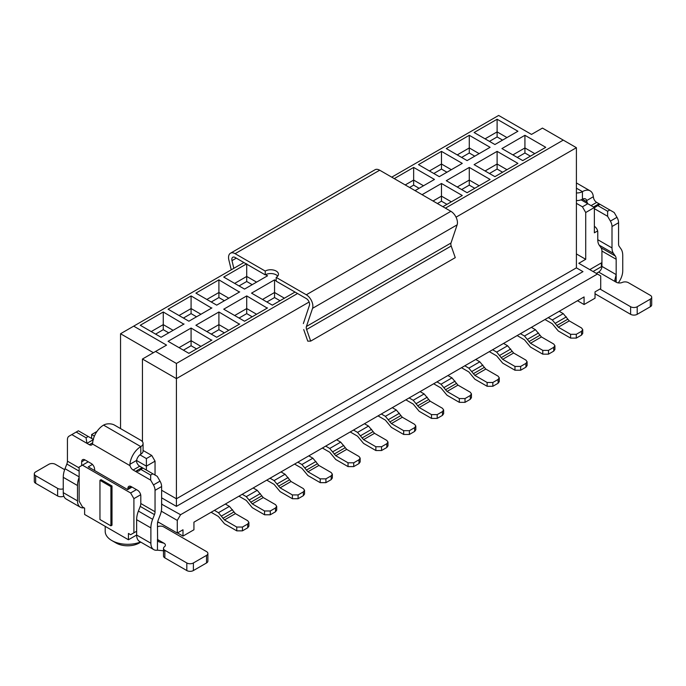 <?xml version="1.0" encoding="UTF-8"?>
<svg xmlns="http://www.w3.org/2000/svg" width="686" height="686" viewBox="0 0 686 686"><rect width="100%" height="100%" fill="white"/><g stroke="black" fill="none" stroke-linecap="round" stroke-linejoin="round"><path stroke-width="1.03" d="M231.251 269.821L228.867 260.011A9.295 5.368 60 0 1 230.47 253.22L375.045 169.742A9.295 5.368 60 0 1 379.692 170.205L450.882 211.314A9.295 5.368 60 0 1 457.133 224.854L451.002 243.016A4.648 2.684 -120 0 0 451.191 246.017L455.264 257.644L310.689 341.114L307.774 341.156L303.726 329.58M303.349 323.586L309.429 305.339A4.648 2.684 -120 0 0 306.308 298.573L276.184 281.183L276.184 277.393L306.308 294.783A9.295 5.368 60 0 1 312.559 308.331L306.419 326.485A4.648 2.684 -120 0 0 306.616 329.486L310.689 341.114M277.727 276.124A7.743 4.468 0 0 0 265.233 274.863L235.118 257.473A4.648 2.684 -120 0 0 232.794 257.241A4.648 2.684 -120 0 0 231.988 260.629L233.84 268.32M230.47 253.22A9.295 5.368 60 0 1 235.118 253.674L265.233 271.064A7.743 4.468 180 0 1 273.671 270.095A7.743 4.468 180 0 1 278.456 274.228A7.743 4.468 180 0 1 276.184 277.393M265.233 274.863L265.233 271.064M391.74 177.16L498.645 115.445L531.496 134.413L542.455 128.093L576.403 147.696L576.403 267.849L582.834 271.553M576.403 267.849L176.405 498.782L176.405 506.371L582.98 271.639M576.403 147.696L456.044 217.179M309.112 302.02L176.405 378.629L176.405 498.782L161.622 490.25M153.407 352.707L120.547 333.739L243.873 262.532M563.266 140.107L445.411 208.15M297.544 293.514L176.405 363.46L176.405 378.629L142.448 359.027L142.448 441.69M161.622 504.159L180.572 514.714L597.437 274.04L600.722 275.935L600.722 288.583L595.028 291.876L595.028 298.196L584.078 304.524L584.078 296.935L193.932 522.183L193.932 529.772L182.982 536.092L177.502 532.928M576.403 253.931L585.715 259.308L578.812 263.295L597.437 274.04M176.405 506.371L161.622 497.83M585.715 259.308L585.715 212.514L582.431 206.82L576.403 203.339M582.431 206.82L587.799 203.725L581.093 199.849M585.715 212.514L594.368 207.515L587.799 203.725M594.368 207.515L594.368 232.811L597.626 230.933M589.771 269.615L601.931 262.592M593.056 271.51L601.382 266.708L601.382 262.91M577.501 300.725L584.078 304.524M576.403 192.946A7.743 4.468 -0 0 0 582.431 191.643A15.486 8.944 -60 0 1 590.174 190.88A15.486 8.944 -60 0 1 593.33 196.736L593.57 198.074A4.648 2.684 -120 0 0 596.666 202.396L614.193 212.514L616.971 217.325A7.743 4.468 60 0 1 618.575 222.718L618.575 244.13A6.2 3.576 -60 0 0 619.166 246.325L620.984 248.907A18.591 10.736 120 0 1 622.742 255.484L622.742 270.816A13.943 8.052 120 0 1 618.292 282.898M594.368 226.363L594.479 226.423A4.648 2.684 60 0 1 597.763 232.117L597.763 239.706L612.006 247.929L612.006 226.517A7.743 4.468 -120 0 0 610.403 221.115L607.625 216.304L594.368 208.655M587.748 203.699A4.648 2.684 60 0 1 587.002 201.873L582.431 199.232A7.743 4.468 180 0 1 576.403 200.535M593.33 196.736L586.676 200.578L587.002 201.873M609.811 209.985L607.625 211.245L607.625 216.304M612.006 247.929A15.486 8.944 120 0 0 613.473 253.4L615.291 255.989A9.295 5.368 -60 0 1 616.174 259.274L616.174 274.606L614.81 280.137L616.174 282.195A4.648 2.684 0 0 0 622.271 282.435A4.648 2.684 0 0 1 628.376 282.675L650.337 295.349A4.648 2.684 -0 0 1 651.7 297.252A4.648 2.684 -0 0 1 650.337 299.147L650.337 306.736L637.2 314.325A4.648 2.684 180 0 1 630.623 314.325L595.028 293.771M596.34 273.405L598.646 272.076A4.648 2.684 120 0 0 601.931 266.391L601.931 251.05A9.295 5.368 120 0 0 601.047 247.766L599.23 245.176A15.486 8.944 -60 0 1 597.763 239.706M607.625 211.245L597.763 205.56L594.368 207.789M586.676 200.578A6.2 3.576 120 0 0 585.527 198.923A6.2 3.576 120 0 0 582.431 199.232L582.431 191.643L576.403 188.17M597.763 205.56L599.958 204.291M651.7 297.252L651.7 304.841A4.648 2.684 180 0 1 650.337 306.736M599.958 289.029L630.623 306.736A4.648 2.684 0 0 0 637.2 306.736L650.337 299.147M180.572 514.714L177.28 520.408L177.28 533.056L182.982 529.772L182.982 536.092M133.693 326.15L166.552 345.118L155.593 351.438L176.405 363.46M439.28 176.654L462.278 163.379L441.467 151.366L418.469 164.64L439.28 176.654M467.097 192.715L490.096 179.44L469.284 167.427L446.286 180.701L467.097 192.715M467.097 160.593L490.096 147.319L469.284 135.296L446.286 148.579L467.097 160.593M494.915 176.654L517.921 163.379L497.11 151.366L474.103 164.64L494.915 176.654M494.915 144.532L517.921 131.249L497.11 119.235L474.103 132.518L494.915 144.532M522.741 160.593L545.739 147.319L524.927 135.296L501.929 148.579L522.741 160.593M442.89 206.692L462.278 195.501L441.467 183.488L422.079 194.678M415.073 190.631L434.461 179.44L413.649 167.427L394.261 178.617M276.184 280.806L274.546 279.854L251.539 293.136L272.351 305.15L295.023 292.065M246.394 263.981L223.722 277.075L244.533 289.089L267.531 275.806L265.576 274.674M267.531 307.937L244.533 321.211L223.722 309.197L246.72 295.923L267.248 308.1M239.714 291.876L216.716 305.15L195.904 293.136L218.903 279.854L239.431 292.039M239.714 323.998L216.716 337.272L195.904 325.258L218.903 311.984L239.431 324.161M211.897 307.937L188.89 321.211L168.079 309.197L191.085 295.923L211.614 308.1M211.897 340.059L188.89 353.341L168.079 341.319L191.085 328.045L211.614 340.222M184.071 323.998L161.073 337.272L140.261 325.258L163.259 311.984L183.788 324.161M534.788 153.638L524.927 147.944L524.927 153.004L530.407 156.168M517.261 157.428L524.927 153.004M524.927 135.296L524.927 147.944L512.879 154.907M489.444 141.367L497.11 136.943L497.11 131.884L485.062 138.838M497.11 136.943L502.581 140.107M506.963 137.577L497.11 131.884L497.11 119.235M506.963 169.699L497.11 164.005L497.11 169.065L502.581 172.229M489.444 173.498L497.11 169.065M497.11 151.366L497.11 164.005L485.062 170.968M461.618 157.428L469.284 153.004L469.284 147.944L457.236 154.907M469.284 153.004L474.763 156.168M479.145 153.638L469.284 147.944L469.284 135.296M479.145 185.76L469.284 180.075L469.284 185.134L474.763 188.29M461.618 189.559L469.284 185.134M469.284 167.427L469.284 180.075L457.236 187.029M433.801 173.498L441.467 169.065L441.467 164.005L429.419 170.968M441.467 169.065L446.946 172.229M451.328 169.699L441.467 164.005L441.467 151.366M451.328 201.821L441.467 196.136L441.467 201.195L446.946 204.351M437.411 203.528L441.467 201.195M441.467 183.488L441.467 196.136L433.029 200.998M409.593 187.467L413.649 185.134L413.649 180.075L405.212 184.937M413.649 185.134L419.12 188.29M423.502 185.76L413.649 180.075L413.649 167.427M284.398 298.196L274.546 292.502L274.546 297.561L280.017 300.725M266.88 301.994L274.546 297.561M274.546 279.854L274.546 292.502L262.498 299.465M239.054 285.925L246.72 281.5L246.72 276.441L234.672 283.395M246.72 281.5L252.199 284.664M256.581 282.135L246.72 276.441L246.72 263.793M559.201 311.298L563.257 313.639L569.251 320.885L581.557 327.985L582.731 329.623L581.557 331.269L581.557 335.068L582.731 333.422L582.731 329.623M581.557 335.068L576.3 338.104L570.598 338.104L558.301 331.004L552.307 323.758L544.958 319.513M570.598 338.104L570.598 334.305L558.301 327.205L552.307 319.959L548.243 317.618M570.598 334.305L576.3 334.305L581.557 331.269M531.376 327.359L535.44 329.7L541.434 336.946L553.731 344.046L554.914 345.693L553.731 347.33L553.731 351.129L554.914 349.483L554.914 345.693M553.731 351.129L548.474 354.165L542.78 354.165L530.484 347.065L524.481 339.819L517.141 335.574M542.78 354.165L542.78 350.366L530.484 343.266L524.481 336.02L520.425 333.679M542.78 350.366L548.474 350.366L553.731 347.33M503.558 343.42L507.614 345.761L513.617 353.007L525.913 360.107L527.097 361.754L525.913 363.391L525.913 367.19L527.097 365.544L527.097 361.754M525.913 367.19L520.657 370.226L514.963 370.226L502.658 363.126L496.664 355.88L489.324 351.635M514.963 370.226L514.963 366.427L502.658 359.327L496.664 352.09L492.608 349.74M514.963 366.427L520.657 366.427L525.913 363.391M475.741 359.481L479.797 361.822L485.791 369.068L498.096 376.168L499.271 377.815L498.096 379.461L498.096 383.251L499.271 381.605L499.271 377.815M498.096 383.251L492.84 386.287L487.137 386.287L474.841 379.187L468.847 371.941L461.498 367.705M487.137 386.287L487.137 382.488L474.841 375.388L468.847 368.15L464.782 365.801M487.137 382.488L492.84 382.488L498.096 379.461M447.915 375.542L451.98 377.883L457.974 385.129L470.27 392.229L471.453 393.875L470.27 395.522L470.27 399.312L471.453 397.666L471.453 393.875M470.27 399.312L465.014 402.348L459.32 402.348L447.023 395.247L441.021 388.002L433.681 383.766M459.32 402.348L459.32 398.557L447.023 391.457L441.021 384.211L436.965 381.862M459.32 398.557L465.014 398.557L470.27 395.522M420.098 391.603L424.154 393.944L430.156 401.19L442.453 408.29L443.636 409.936L442.453 411.583L442.453 415.373L443.636 413.727L443.636 409.936M442.453 415.373L437.196 418.409L431.503 418.409L419.197 411.308L413.204 404.063L405.855 399.827M431.503 418.409L431.503 414.618L419.197 407.518L413.204 400.272L409.148 397.931M431.503 414.618L437.196 414.618L442.453 411.583M392.281 407.664L396.337 410.014L402.33 417.251L414.636 424.351L415.81 425.997L414.636 427.644L414.636 431.434L415.81 429.796L415.81 425.997M414.636 431.434L409.37 434.47L403.677 434.47L391.38 427.369L385.386 420.124L378.037 415.888M403.677 434.47L403.677 430.679L391.38 423.579L385.386 416.333L381.322 413.992M403.677 430.679L409.37 430.679L414.636 427.644M364.455 423.725L368.519 426.075L374.513 433.312L386.81 440.421L387.993 442.058L386.81 443.705L386.81 447.495L387.993 445.857L387.993 442.058M386.81 447.495L381.553 450.531L375.859 450.531L363.563 443.43L357.56 436.193L350.22 431.948M375.859 450.531L375.859 446.74L363.563 439.64L357.56 432.394L353.504 430.053M375.859 446.74L381.553 446.74L386.81 443.705M336.637 439.786L340.693 442.136L346.696 449.381L358.992 456.482L360.167 458.119L358.992 459.766L358.992 463.565L360.167 461.918L360.167 458.119M358.992 463.565L353.736 466.6L348.042 466.6L335.737 459.491L329.743 452.254L322.394 448.009M348.042 466.6L348.042 462.801L335.737 455.701L329.743 448.455L325.687 446.114M348.042 462.801L353.736 462.801L358.992 459.766M308.82 455.856L312.876 458.197L318.87 465.442L331.175 472.543L332.35 474.18L331.175 475.827L331.175 479.625L332.35 477.979L332.35 474.18M331.175 479.625L325.91 482.661L320.216 482.661L307.92 475.561L301.926 468.315L294.577 464.07M320.216 482.661L320.216 478.862L307.92 471.762L301.926 464.516L297.861 462.175M320.216 478.862L325.91 478.862L331.175 475.827M143.074 450.453L151.76 455.47L155.045 461.155L155.045 475.072M140.664 494.752L133.907 498.653L133.907 532.808L136.643 531.23M161.622 504.536L161.947 503.97M155.045 461.155L146.392 466.154L146.392 470.073M161.296 511.181L177.28 520.408M91.632 438.457L91.632 434.538L97 431.434M150.886 543.243L136.643 535.02L136.643 519.688A18.591 10.736 -60 0 1 138.401 511.079L140.218 506.397L154.461 514.611L152.644 519.302A18.591 10.736 120 0 0 150.886 527.903L150.886 543.243A13.943 8.052 120 0 0 153.767 549.623L139.532 541.4A13.943 8.052 -60 0 1 136.643 535.02L128.436 539.762L84.618 514.466L84.618 508.146L82.431 506.877L79.147 501.183L79.147 467.037L88.237 461.789M120.547 333.739L120.547 428.587M158.663 522.303L157.523 522.964M139.918 454.827L146.392 458.565L151.76 455.47M146.392 458.565L146.392 466.154L136.557 460.478M133.907 498.653L130.623 492.968L82.431 465.142M128.436 539.762L128.436 533.434L130.623 534.703L133.907 532.808M101.048 479.685L112.007 486.005L112.007 525.219L110.909 525.845L99.959 519.525L99.959 480.32L101.048 479.685M157.729 521.772L177.28 533.056M94.402 436.133L91.632 434.538M136.428 489.615L130.623 492.968M142.448 359.027L155.593 351.438M234.672 315.526L246.72 308.563L246.72 295.923M239.054 318.055L246.72 313.622L246.72 308.563L256.581 314.257M206.855 299.465L218.903 292.502L218.903 279.854M211.237 301.994L218.903 297.561L218.903 292.502L228.764 298.196M206.855 331.587L218.903 324.632L218.903 311.984M211.237 334.116L218.903 329.692L218.903 324.632L228.764 330.318M179.037 315.526L191.085 308.563L191.085 295.923M183.419 318.055L191.085 313.622L191.085 308.563L200.938 314.257M179.037 347.648L191.085 340.693L191.085 328.045M183.419 350.177L191.085 345.753L191.085 340.693L200.938 346.379M151.212 331.587L163.259 324.632L163.259 311.984M155.593 334.116L163.259 329.692L163.259 324.632L173.121 330.318M105.207 526.351L105.207 531.35A22.458 12.965 0 0 0 111.784 540.517A22.458 12.965 0 0 0 140.527 541.983M116.166 543.046L111.784 540.517L116.166 543.046A16.267 9.39 0 0 0 139.164 543.046L140.776 542.12M132.046 487.086L127.665 489.615L88.237 466.849L92.421 464.431M99.959 480.32L110.909 486.64L112.007 486.005M110.909 486.64L110.909 525.845M246.72 313.622L252.199 316.786M218.903 297.561L224.382 300.725M218.903 329.692L224.382 332.847M191.085 313.622L196.556 316.786M191.085 345.753L196.556 348.908M163.259 329.692L168.739 332.847M94.805 470.639L94.591 469.25A4.648 2.684 60 0 0 91.298 463.556L84.953 459.894L81.66 461.789A4.648 2.684 60 0 1 82.629 459.663A4.648 2.684 60 0 1 84.953 459.894M154.461 514.611A6.2 3.576 120 0 0 155.045 511.747L155.045 490.336A7.743 4.468 -120 0 0 153.441 484.933L150.663 480.131L133.144 470.013A4.648 2.684 60 0 1 130.04 465.691L92.43 443.971A4.648 2.684 60 0 1 91.65 444.948A4.648 2.684 60 0 1 89.334 444.717L71.807 434.598L69.029 436.202A7.743 4.468 -120 0 0 67.425 439.743L67.425 461.155L79.147 467.921M81.66 465.58L81.66 461.789M127.888 489.487L127.888 488.475A4.648 2.684 60 0 1 128.848 486.348A4.648 2.684 60 0 1 131.172 486.58L137.526 490.241A4.648 2.684 60 0 1 140.81 495.935L140.81 503.524L155.045 511.747M136.565 460.443L129.911 464.285A15.486 8.944 -60 0 1 140.81 446.612A7.743 4.468 0 0 0 143.074 443.448L143.074 451.036A7.743 4.468 180 0 1 140.81 454.201A6.2 3.576 120 0 0 136.565 460.443L136.617 461.901A4.648 2.684 -120 0 0 139.712 466.214L152.858 473.803L150.663 475.072L150.663 480.131M152.858 473.803L157.24 476.333L160.018 481.143A7.743 4.468 60 0 1 161.622 486.537L161.622 507.949A15.486 8.944 120 0 1 160.155 515.126L158.337 519.808A9.295 5.368 -60 0 0 157.454 524.113L157.617 540.534L158.792 541.777L164.023 543.243A4.648 2.684 180 0 1 165.386 545.138A4.648 2.684 180 0 1 164.434 546.768A4.648 2.684 0 0 0 163.482 548.388A4.648 2.684 0 0 0 164.846 550.283L186.815 562.966A4.648 2.684 0 0 0 193.383 562.966L206.529 555.377A4.648 2.684 0 0 0 207.884 553.482A4.648 2.684 0 0 0 206.529 551.587L163.808 526.925A4.648 2.684 0 0 0 157.454 526.805M280.994 471.917L285.059 474.258L291.053 481.503L303.349 488.603L304.533 490.25L303.349 491.888L303.349 495.686L304.533 494.04L304.533 490.25M303.349 495.686L298.093 498.722L292.399 498.722L280.102 491.622L274.1 484.376L266.76 480.131M292.399 498.722L292.399 494.923L280.102 487.823L274.1 480.577L270.044 478.236M253.177 487.978L257.233 490.318L263.227 497.564L275.532 504.664L276.707 506.311L275.532 507.949L275.532 511.747L276.707 510.101L276.707 506.311M275.532 511.747L270.275 514.783L264.573 514.783L252.276 507.683L246.283 500.437L238.934 496.201M264.573 514.783L264.573 510.984L252.276 503.884L246.283 496.647L242.218 494.297M225.351 504.038L229.416 506.379L235.409 513.625L247.706 520.725L248.889 522.372L247.706 524.018L247.706 527.808L248.889 526.162L248.889 522.372M247.706 527.808L242.45 530.844L236.756 530.844L224.459 523.744L218.457 516.498L211.117 512.262M236.756 530.844L236.756 527.054L224.459 519.945L218.457 512.708L214.401 510.358M129.911 464.285L130.04 465.691M143.074 443.448A7.743 4.468 0 0 0 140.81 440.292L114.519 425.114A7.743 4.468 0 0 0 103.569 425.114A15.486 8.944 120 0 0 92.67 442.787L92.43 443.971M93.185 439.743L86.951 443.345L86.042 437.762L76.189 432.069L71.807 434.598M76.189 432.069L78.376 430.799L93.528 439.546M79.147 477.233A18.591 10.736 120 0 0 77.501 485.534L77.501 500.874A13.943 8.052 120 0 0 80.382 507.254L66.148 499.031A13.943 8.052 -60 0 1 63.258 492.651L63.258 477.319A18.591 10.736 -60 0 1 65.016 468.71L66.834 464.028A6.2 3.576 120 0 0 67.425 461.155M80.382 507.254A13.943 8.052 120 0 0 84.052 507.812M140.218 506.397A6.2 3.576 120 0 0 140.81 503.524M153.767 549.623A13.943 8.052 120 0 0 157.454 550.181L157.454 539.445L164.023 543.243M150.663 475.072L140.81 469.378L138.804 471.059L135.519 471.385L142.096 467.586M292.399 494.923L298.093 494.923L303.349 491.888M264.573 510.984L270.275 510.984L275.532 507.949M236.756 527.054L242.45 527.054L247.706 524.018M140.81 469.378L142.997 468.109M88.237 436.493L86.042 437.762M63.729 496.21A4.648 2.684 180 0 1 57.624 495.969L35.663 483.287A4.648 2.684 180 0 1 34.3 481.392L34.3 473.803A4.648 2.684 0 0 0 35.663 475.698L57.624 488.381A4.648 2.684 0 0 0 63.258 488.801M64.664 469.678L55.377 464.319A4.648 2.684 -0 0 0 48.8 464.319L35.663 471.908A4.648 2.684 0 0 0 34.3 473.803M207.884 553.482L207.884 561.071A4.648 2.684 180 0 1 206.529 562.966L193.383 570.555A4.648 2.684 180 0 1 186.815 570.555L164.846 557.872A4.648 2.684 180 0 1 163.482 555.977L163.482 548.388M164.023 550.832L157.454 550.181M451.191 246.017L306.616 329.486M451.002 243.016L306.419 326.485M457.133 224.854L312.559 308.331M450.882 211.314L306.308 294.783M379.692 170.205L235.118 253.674M236.284 258.15L231.988 260.629M591.083 205.62L596.666 202.396M593.459 206.992L599.05 203.768M610.403 221.115L616.971 217.325M612.006 226.517L618.575 222.718M601.931 266.391L616.174 274.606L616.174 282.195L598.646 272.076M599.23 245.176L613.473 253.4M601.047 247.766L615.291 255.989M601.931 251.05L616.174 259.274M637.2 306.736L637.2 314.325M630.623 306.736L630.623 314.325M552.307 319.959L563.257 313.639M555.403 323.235L566.353 316.906M556.758 325.567L567.708 319.247M558.301 327.205L569.251 320.885M576.3 338.104L576.3 334.305M524.481 336.02L535.44 329.7M527.585 339.296L538.536 332.967M528.932 341.628L539.882 335.308M530.484 343.266L541.434 336.946M548.474 354.165L548.474 350.366M496.664 352.09L507.614 345.761M499.76 355.357L510.718 349.028M501.114 357.698L512.065 351.369M502.658 359.327L513.617 353.007M520.657 370.226L520.657 366.427M468.847 368.15L479.797 361.822M471.942 371.418L482.893 365.098M473.289 373.759L484.247 367.43M474.841 375.388L485.791 369.068M492.84 386.287L492.84 382.488M441.021 384.211L451.98 377.883M444.125 387.479L455.075 381.159M445.471 389.82L456.422 383.491M447.023 391.457L457.974 385.129M465.014 402.348L465.014 398.557M413.204 400.272L424.154 393.944M416.299 403.54L427.258 397.22M417.654 405.88L428.604 399.561M419.197 407.518L430.156 401.19M437.196 418.409L437.196 414.618M385.386 416.333L396.337 410.014M388.482 419.6L399.432 413.281M389.828 421.941L400.787 415.622M391.38 423.579L402.33 417.251M409.37 434.47L409.37 430.679M357.56 432.394L368.519 426.075M360.665 435.661L371.615 429.342M362.011 438.002L372.961 431.683M363.563 439.64L374.513 433.312M381.553 450.531L381.553 446.74M329.743 448.455L340.693 442.136M332.839 451.731L343.797 445.403M334.193 454.063L345.144 447.744M335.737 455.701L346.696 449.381M353.736 466.6L353.736 462.801M301.926 464.516L312.876 458.197M305.021 467.792L315.972 461.464M306.368 470.124L317.326 463.805M307.92 471.762L318.87 465.442M325.91 482.661L325.91 478.862M131.172 486.58L127.888 488.475M274.1 480.577L285.059 474.258M246.283 496.647L257.233 490.318M218.457 512.708L229.416 506.379M139.712 466.214L133.144 470.013M140.81 454.201L140.81 446.612L103.569 425.114M92.67 442.787L89.334 444.717M66.834 464.028L79.147 471.128M161.622 486.537L155.045 490.336M160.018 481.143L153.441 484.933M277.195 483.853L288.154 477.525M278.55 486.194L289.501 479.866M280.102 487.823L291.053 481.503M298.093 498.722L298.093 494.923M249.378 499.914L260.328 493.594M250.733 502.255L261.683 495.927M252.276 503.884L263.227 497.564M270.275 514.783L270.275 510.984M221.561 515.975L232.511 509.655M222.907 518.316L233.857 511.988M224.459 519.945L235.409 513.625M242.45 530.844L242.45 527.054M77.501 500.874L63.258 492.651M77.501 485.534L63.258 477.319M79.147 476.864L65.016 468.71M150.886 527.903L136.643 519.688M152.644 519.302L138.401 511.079M57.624 488.381L57.624 495.969M35.663 475.698L35.663 483.287M164.846 557.872L164.846 550.283M186.815 570.555L186.815 562.966M193.383 570.555L193.383 562.966M206.529 562.966L206.529 555.377M590.174 190.88L576.403 182.93"/></g></svg>
